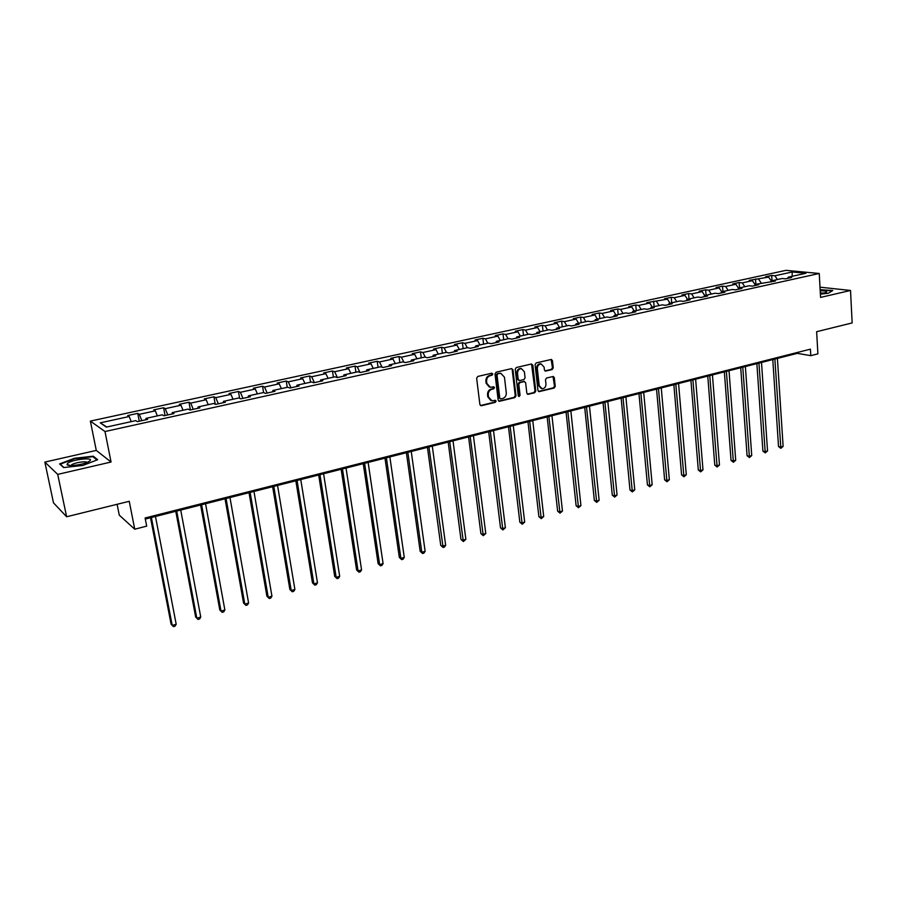 <?xml version="1.0" encoding="UTF-8"?>
<svg xmlns="http://www.w3.org/2000/svg" width="897" height="897" viewBox="0 0 897 897"><rect width="100%" height="100%" fill="white"/><g stroke="black" fill="none" stroke-linecap="round" stroke-linejoin="round"><path stroke-width="1.35" d="M492.834 374.015L491.791 373.197L477.776 376.448L476.632 378.231L479.906 404.603L481.409 405.736L495.323 402.349L496.108 401.116L495.346 400.297L492.049 400.847L488.529 397.113L488.26 394.927C488.17 392.045 489.381 390.15 491.892 389.264L493.686 388.838L494.471 387.605L493.698 386.775L490.446 387.313L486.869 383.535L486.6 381.348C486.51 378.444 487.721 376.549 490.233 375.675L492.038 375.249L492.834 374.015M489.381 387.067L486.14 383.333L485.871 381.135C485.782 378.242 486.993 376.348 489.504 375.473L491.309 375.058L491.791 373.197M480.433 405.545L494.583 402.125L495.11 400.309M490.951 400.578L487.8 396.9L487.531 394.714C487.441 391.821 488.652 389.937 491.152 389.051L492.946 388.625L493.451 386.798M552.148 369.575L553.236 367.848L552.451 360.616L551.363 359.439L536.182 362.915L535.072 364.653L537.976 390.498L539.041 391.653L554.167 388.031L555.254 386.304L554.301 377.626L553.236 376.471L546.587 378.007L545.488 379.734L545.97 384.051C545.914 386.966 544.625 388.524 542.091 388.76L539.243 385.676L537.337 368.667C537.381 365.785 538.66 364.216 541.171 363.958L544.087 367.086L544.401 369.923L545.488 371.089L552.148 369.575L551.375 369.385L552.462 367.658L551.128 359.45M57.711 474.39L111.06 462.022L96.282 450.417L44.85 462.09L57.711 474.39L66.625 516.762L129.246 501.3L134.741 529.208L146.693 526.135L145.101 517.995L810.417 349.157L810.798 355.672L817.896 353.855L816.64 331.699L852.15 322.931L850.524 290.46L820.004 287.186M111.06 462.022L104.994 431.535L819.241 273.484L820.576 297.412L850.524 290.46M512.938 369.788L511.481 368.633L496.142 372.188L495.009 373.959L498.171 400.163L499.259 401.329L514.878 397.595L515.988 395.835L512.938 369.788L511.626 368.611M516.313 367.512L531.416 364.014L532.852 365.169L535.767 391.036L534.668 392.774L527.907 394.355L526.842 393.2L525.631 382.716L524.196 381.573L519.912 382.593L518.802 384.342L520.069 395.285L519.038 396.53L518.275 395.723L515.203 369.272L516.313 367.512M66.625 516.762L53.495 502.847L44.85 462.09M104.994 431.535L90.373 421.097L786.019 270.345L819.241 273.484M772.025 280.783L771.678 275.446L765.489 276.792L768.662 277.117L749.242 280.324L752.392 280.671L742.268 282.88L739.139 282.521L732.771 283.912L735.899 284.259L725.617 286.502L722.522 286.143L716.064 287.545L719.159 287.915L708.742 290.18L705.67 289.809L699.122 291.233L702.183 291.615L691.609 293.924L688.571 293.532L681.933 294.967L684.949 295.371L674.23 297.703L671.225 297.299L664.486 298.768L667.48 299.183L646.793 302.614L649.742 303.04L638.709 305.451L635.771 305.014L628.831 306.527L631.746 306.965L620.545 309.409L617.652 308.96L610.61 310.485L613.492 310.945L602.111 313.434L599.252 312.963L592.11 314.511L594.946 314.993L583.398 317.504L580.583 317.022L573.329 318.603L576.132 319.097L564.404 321.653L561.634 321.148L554.268 322.752L557.026 323.256L545.118 325.858L542.393 325.331L534.915 326.957L537.628 327.495L525.541 330.13L522.861 329.58L515.259 331.24L517.928 331.789L505.65 334.458L503.015 333.897L495.301 335.579L497.913 336.151L485.445 338.864L482.866 338.281L475.029 339.985L477.596 340.58L464.926 343.338L462.392 342.732L454.431 344.47L456.954 345.076L444.082 347.879L441.604 347.262L433.52 349.023L435.976 349.651L422.902 352.499L420.469 351.859L412.261 353.642L414.661 354.293L401.374 357.197L399.008 356.524L390.655 358.34L392.998 359.024L379.498 361.962L377.188 361.278L368.701 363.117L370.988 363.823L357.253 366.817L355.01 366.099L346.388 367.972L348.608 368.701L334.648 371.739L332.473 371.01L323.705 372.917L325.858 373.657L311.663 376.751L309.555 375.989L300.63 377.929L302.726 378.702L288.296 381.853L286.244 381.057L277.184 383.03L279.191 383.826L264.514 387.033L262.552 386.215L253.324 388.222L255.264 389.051L240.34 392.303L238.445 391.462L229.06 393.503L230.933 394.355L215.74 397.663L213.923 396.799L204.381 398.873L206.164 399.748L190.713 403.123L188.975 402.226L179.265 404.334L180.97 405.242L165.239 408.673L163.59 407.754L153.701 409.895L155.327 410.837L139.315 414.324L137.757 413.371L127.688 415.558L129.224 416.522L100.251 422.846L106.339 427.107L135.739 420.637L137.342 421.646L147.613 419.381L145.976 418.383L145.852 419.774M771.678 275.446L774.862 275.771L792.242 271.982L805.865 273.282L788.362 277.128L791.659 277.465L785.402 278.844L782.117 278.507L772.059 280.716L775.333 281.064L755.532 284.349L758.761 284.708L752.336 286.132L749.107 285.762L738.758 288.038L741.965 288.419L735.439 289.854L732.244 289.473L721.737 291.783L724.911 292.175L718.295 293.633L715.133 293.229L704.47 295.573L707.621 295.988L700.893 297.468L697.765 297.053L686.956 299.43L690.062 299.856L683.245 301.358L680.15 300.932L669.173 303.343L672.245 303.78L665.327 305.305L662.266 304.857L651.132 307.312L654.16 307.761L647.129 309.308L644.113 308.848L632.811 311.337L635.805 311.808L628.674 313.378L625.691 312.907L614.21 315.43L617.17 315.912L609.926 317.504L606.977 317.011L595.328 319.579L598.243 320.083L590.888 321.709L587.995 321.193L576.154 323.795L579.025 324.322L571.557 325.959L568.698 325.432L556.678 328.078L559.515 328.616L551.924 330.287L549.11 329.737L536.911 332.428L539.68 332.989L531.977 334.682L529.219 334.11L516.818 336.846L519.542 337.429L511.716 339.144L509.003 338.561L496.411 341.331L499.091 341.936L491.13 343.686L488.473 343.08L475.668 345.894L478.303 346.511L470.207 348.294L467.606 347.666L454.6 350.525L457.167 351.164L448.949 352.981L446.403 352.33L433.184 355.234L435.695 355.896L427.342 357.746L424.853 357.062L411.409 360.022L413.876 360.706L405.377 362.579L402.944 361.883L389.287 364.888L391.675 365.595L383.041 367.501L380.676 366.783L366.783 369.833L369.115 370.573L360.336 372.502L358.026 371.762L343.91 374.868L346.175 375.63L337.238 377.592L335.007 376.818L320.633 379.98L322.83 380.765L313.748 382.772L311.584 381.976L296.974 385.183L299.093 386.002L289.854 388.042L287.758 387.212L272.89 390.475L274.942 391.327L265.546 393.391L263.527 392.538L248.402 395.869L250.375 396.743L240.8 398.851L238.86 397.965L223.465 401.351L225.36 402.248L215.628 404.39L213.766 403.482L198.102 406.924L199.908 407.855L189.996 410.041L188.224 409.099L172.269 412.609L173.996 413.573L163.904 415.793L162.211 414.818L145.976 418.383M771.599 281.434L768.662 277.117M761.25 283.093L758.683 279.292M772.059 280.716L771.263 281.961M755.218 284.854L752.392 280.671M744.824 286.704L742.268 282.88M755.532 284.349L754.736 285.594M738.59 288.318L735.899 284.259M728.173 290.37L725.617 286.502M738.758 288.038L737.984 289.294M721.715 291.817L719.159 287.915M711.276 294.081L708.742 290.18M721.737 291.783L720.975 293.039M704.717 295.528L702.183 291.615M694.143 297.849L691.609 293.924M704.47 295.573L703.73 296.84M687.483 299.318L684.949 295.371M676.753 301.672L674.23 297.703M686.956 299.43L686.227 300.697M669.992 303.164L667.48 299.183M659.104 305.552L656.593 301.549M669.173 303.343L668.456 304.61M652.254 307.066L649.742 303.04M641.198 309.487L638.709 305.451M651.132 307.312L650.426 308.579M634.246 311.024L631.746 306.965M623.034 313.49L620.545 309.409M632.811 311.337L632.127 312.616M615.97 315.038L613.492 310.945M604.589 317.538L602.111 313.434M614.21 315.43L613.548 316.708M597.413 319.119L594.946 314.993M585.864 321.664L583.398 317.504M595.328 319.579L594.677 320.868M578.587 323.256L576.132 319.097M566.848 325.835L564.404 321.653M576.154 323.795L575.526 325.084M559.47 327.461L557.026 323.256M547.551 330.085L545.118 325.858M556.678 328.078L556.073 329.378M540.05 331.733L537.628 327.495M527.952 334.39L525.541 330.13M536.911 332.428L536.316 333.729M520.338 336.072L517.928 331.789M508.05 338.774L505.65 334.458M516.818 336.846L516.246 338.147M500.313 340.468L497.913 336.151M487.833 343.215L485.445 338.864M496.411 341.331L495.862 342.643M479.962 344.941L477.596 340.58M467.292 347.733L464.926 343.338M475.668 345.894L475.141 347.206M459.309 349.494L456.954 345.076M446.426 352.33L444.082 347.879M454.6 350.525L454.095 351.848M438.308 354.102L435.976 349.651M425.335 357.197L422.902 352.499M433.184 355.234L432.702 356.558M416.97 358.8L414.661 354.293M403.897 362.153L401.374 357.197M411.409 360.022L410.949 361.356M395.297 363.565L392.998 359.024M382.111 367.221L379.498 361.962M389.287 364.888L388.85 366.223M373.253 368.409L370.988 363.823M359.977 372.39L357.253 366.817M366.783 369.833L366.38 371.179M350.85 373.331L348.608 368.701M337.429 377.559L334.648 371.739M343.91 374.868L343.529 376.213M328.078 378.343L325.858 373.657M314.41 382.627L311.663 376.751M320.633 379.98L320.285 381.337M304.924 383.434L302.726 378.702M291.009 387.784L288.296 381.853M296.974 385.183L296.649 386.54M281.366 388.614L279.191 383.826M267.205 393.032L264.514 387.033M272.89 390.475L272.598 391.843M257.405 393.884L255.264 389.051M242.986 398.369L240.34 392.303M248.402 395.869L248.133 397.236M233.041 399.243L230.933 394.355M218.352 403.796L215.74 397.663M223.465 401.351L223.241 402.719M208.25 404.693L206.164 399.748M193.281 409.324L190.713 403.123M198.102 406.924L197.901 408.303M183.022 410.243L180.97 405.242M167.773 414.941L165.239 408.673M172.269 412.609L172.112 413.988M157.345 415.883L155.327 410.837M141.804 420.659L139.315 414.324M131.209 421.635L129.224 416.522M106.788 427.006L100.251 422.846M117.103 504.293L119.279 515.158L134.741 529.208M96.282 450.417L90.373 421.097M145.314 519.06L797.321 353.351L810.798 355.672M792.107 276.31L792.242 271.982M777.441 279.528L774.862 275.771M788.362 277.128L787.555 278.373M797.265 352.499L797.321 353.351M139.259 421.22L137.757 413.371M165.037 415.535L163.59 407.754M190.377 409.963L188.975 402.226M215.224 404.199L213.923 396.799M239.611 398.302L238.445 391.462M263.606 392.572L262.552 386.215M287.253 387.325L286.244 381.057M310.53 382.2L309.555 375.989M333.404 377.177L332.473 371.01M355.918 372.221L355.01 366.099M378.063 367.355L377.188 361.278M399.838 362.567L399.008 356.524M421.276 357.847L420.469 351.859M442.378 353.216L441.604 347.262M463.144 348.641L462.392 342.732M483.584 344.145L482.866 338.281M503.699 339.728L503.015 333.897M523.512 335.366L522.861 329.58M543.033 331.083L542.393 325.331M562.24 326.856L561.634 321.148M581.166 322.696L580.583 317.022M599.813 318.592L599.252 312.963M618.179 314.555L617.652 308.96M636.276 310.575L635.771 305.014M654.115 306.651L653.633 301.134M671.685 302.782L671.225 297.299M689.008 298.981L688.571 293.532M706.085 295.225L705.67 289.809M722.926 291.525L722.522 286.143M739.52 287.87L739.139 282.521M755.879 284.271L755.521 278.956M82.849 465.453L97.661 459.724L93.299 456.192L74.485 458.266L59.594 463.906L63.586 467.561L82.849 465.453M820.396 294.171L828.245 293.285L832.764 290.505L820.15 289.697M93.501 457.167L93.299 456.192M498.687 401.105L514.127 397.371L515.237 395.622L512.198 369.598M497.824 373.903L497.039 375.148L499.797 398.133L500.56 398.941L502.712 398.47C505.19 397.584 506.379 395.7 506.3 392.841L504.439 377.166L500.851 373.376L497.095 373.713L496.299 374.946L497.039 375.148M500.257 398.851L499.057 397.909L496.299 374.946M501.131 373.41L499.719 373.466M497.095 373.713L498.979 373.275M527.346 394.142L533.906 392.561L535.004 390.823L531.529 363.991M524.184 381.449L519.161 382.391L518.051 384.14L519.318 395.072L520.069 395.285M518.544 396.295L519.318 395.072M524.386 371.784L521.415 368.633C518.87 368.88 517.569 370.461 517.524 373.387L518.231 379.431L519.677 380.575L523.96 379.554L525.07 377.816L524.386 371.784M521.549 368.645L520.664 368.443C518.107 368.689 516.818 370.27 516.773 373.186L517.524 373.387M518.937 380.496L517.479 379.229L516.773 373.186M544.939 370.898L551.375 369.385M541.261 363.969L540.398 363.767C537.897 364.025 536.619 365.595 536.574 368.476L537.337 368.667M541.205 388.536L538.48 385.475L536.574 368.476M538.48 391.44L553.393 387.818L554.481 386.102L553.012 376.482M150.517 517.737L171.103 624.234L172.213 625.411L176.193 624.245L155.473 516.47M151.38 517.513L172.213 625.411L173.446 626.655L175.038 626.196L176.193 624.245M89.79 460.923C94.768 456.887 71.782 459.421 67.589 463.368L67.04 464.523C67.499 466.709 82.12 464.982 87.917 462.067L89.79 460.923M87.009 462.471C86.426 460.733 73.711 462.762 71.491 464.949L71.098 465.521M63.911 467.528L60.256 464.175L74.686 458.703L92.918 456.696L96.977 459.982M820.363 293.689L826.126 292.422C827.853 291.29 825.879 290.763 820.206 290.819M820.161 290.023L832.27 290.807M823.738 293.14L820.318 292.837M175.778 511.312L195.658 617.046L196.824 618.19L200.737 617.046L180.723 510.057M176.709 511.077L196.824 618.19L198.013 619.446L195.658 617.046M200.737 617.046L199.571 618.986L198.013 619.446M200.614 505L219.799 609.982L221.021 611.104L224.867 609.982L205.559 503.744M201.612 504.753L221.021 611.104L222.164 612.359L219.799 609.982M224.867 609.982L223.689 611.9L222.164 612.359M225.024 498.799L243.547 603.042L244.814 604.13L248.592 603.019L229.968 497.543M226.078 498.53L244.814 604.13L245.913 605.385L243.547 603.042M248.592 603.019L247.415 604.937L245.913 605.385M249.03 492.7L266.902 596.202L268.214 597.267L271.937 596.18L253.963 491.444M250.14 492.408L268.214 597.267L269.268 598.523L266.902 596.202M271.937 596.18L270.748 598.086L269.268 598.523M272.632 486.701L289.866 589.486L291.233 590.529L294.889 589.452L277.554 485.445M273.798 486.398L291.233 590.529L292.243 591.773L289.866 589.486M294.889 589.452L293.7 591.347L292.243 591.773M295.842 480.803L312.47 582.871L313.883 583.891L317.471 582.837L300.764 479.547M297.064 480.489L313.883 583.891L314.836 585.147L312.47 582.871M317.471 582.837L316.271 584.721L314.836 585.147M318.682 474.995L334.704 576.367L336.162 577.365L339.694 576.322L323.582 473.751M319.949 474.67L336.162 577.365L337.081 578.61L334.704 576.367M339.694 576.322L338.494 578.195L337.081 578.61M341.14 469.288L356.591 569.965L358.082 570.929L361.569 569.92L346.04 468.043M342.463 468.952L358.082 570.929L358.957 572.185L356.591 569.965M361.569 569.92L360.347 571.781L358.957 572.185M363.24 463.671L378.119 563.664L379.655 564.617L383.086 563.608L368.129 462.426M364.608 463.323L379.655 564.617L380.496 565.861L378.119 563.664M383.086 563.608L381.864 565.458L380.496 565.861M384.981 458.143L399.322 557.463L400.892 558.383L404.267 557.396L389.859 456.909M386.394 457.784L400.892 558.383L401.699 559.638L399.322 557.463M404.267 557.396L403.045 559.246L401.699 559.638M406.375 452.705L420.188 551.363L421.803 552.26L425.122 551.285L411.252 451.471M407.843 452.335L421.803 552.26L422.565 553.505L420.188 551.363M425.122 551.285L423.889 553.124L422.565 553.505M427.443 447.356L440.741 545.354L442.378 546.228L445.652 545.275L432.298 446.123M428.945 446.975L443.118 547.473L440.741 545.354M445.652 545.275L444.419 547.092L443.118 547.473M448.175 442.086L460.968 539.433L462.65 540.286L465.868 539.344L453.019 440.853M449.722 441.694L463.345 541.541L460.968 539.433M465.868 539.344L463.345 541.541M468.582 436.895L480.893 533.603L482.608 534.444L485.77 533.513L473.425 435.673M470.174 436.491L483.27 535.688L480.893 533.603M485.77 533.513L483.27 535.688M488.686 431.793L500.515 527.862L502.264 528.681L505.381 527.772L493.507 430.56M490.311 431.379L502.892 529.925L500.515 527.862M505.381 527.772L502.892 529.925M508.476 426.759L519.845 522.211L521.617 523.007L524.689 522.11L513.286 425.537M510.135 426.333L522.211 524.252L519.845 522.211M524.689 522.11L522.211 524.252M527.963 421.803L538.884 516.638L540.689 517.423L543.717 516.526L532.762 420.581M529.667 421.377L541.25 518.657L538.884 516.638M543.717 516.526L541.25 518.657M547.159 416.926L557.642 511.144L559.481 511.918L562.464 511.043L551.958 415.715M548.897 416.488L560.008 513.151L557.642 511.144M562.464 511.043L560.008 513.151M566.074 412.127L576.121 505.74L577.993 506.491L580.931 505.628L570.851 410.904M567.846 411.667L578.498 507.724L576.121 505.74M580.931 505.628L578.498 507.724M584.698 407.384L594.341 500.414L596.236 501.143L599.129 500.291L589.475 406.173M586.503 406.924L596.707 502.376L594.341 500.414M599.129 500.291L596.707 502.376M603.053 402.719L612.292 495.155L614.21 495.873L617.069 495.032L607.818 401.508M604.892 402.26L614.658 497.106L612.292 495.155M617.069 495.032L614.658 497.106M621.15 398.122L629.986 489.986L631.925 490.681L634.751 489.852L625.893 396.923M623.011 397.651L632.351 491.915L629.986 489.986M634.751 489.852L632.351 491.915M638.967 393.592L647.432 484.885L649.394 485.557L652.175 484.75L643.698 392.393M640.862 393.11L649.798 486.791L647.432 484.885M652.175 484.75L649.798 486.791M656.537 389.13L664.632 479.85L666.617 480.512L669.353 479.716L661.257 387.93M658.465 388.636L666.987 481.745L664.632 479.85M669.353 479.716L666.987 481.745M673.86 384.735L681.585 474.894L683.592 475.533L686.295 474.748L678.569 383.535M675.811 384.23L683.94 476.767L681.585 474.894M686.295 474.748L683.94 476.767M690.925 380.395L698.303 469.994L700.333 470.633L702.99 469.849L695.624 379.196M692.91 379.891L700.658 471.856L698.303 469.994M702.99 469.849L700.658 471.856M707.767 376.112L714.786 465.173L716.838 465.79L719.461 465.027L712.442 374.924M709.762 375.608L717.14 467.012L714.786 465.173M719.461 465.027L717.14 467.012M724.361 371.896L731.044 460.419L733.118 461.024L735.708 460.262L729.026 370.708M726.379 371.38L733.398 462.247L731.044 460.419M735.708 460.262L733.398 462.247M740.72 367.736L747.089 455.721L749.186 456.315L751.731 455.564L745.373 366.548M742.772 367.209L749.432 457.537L747.089 455.721M751.731 455.564L749.432 457.537M756.866 363.633L762.91 451.101L765.018 451.673L767.54 450.933L761.508 362.455M758.94 363.106L765.253 452.895L762.91 451.101M767.54 450.933L765.253 452.895M772.788 359.585L778.518 446.527L780.648 447.098L783.126 446.37L777.407 358.408M774.873 359.058L780.861 448.309L778.518 446.527M783.126 446.37L780.861 448.309M489.504 375.473L490.233 375.675M485.871 381.135L486.6 381.348M486.14 383.333L486.869 383.535M492.946 388.625L493.686 388.838M491.152 389.051L491.892 389.264M487.531 394.714L488.26 394.927M487.8 396.9L488.529 397.113M494.583 402.125L495.323 402.349M480.68 405.511L481.409 405.736M491.309 375.058L492.038 375.249M515.237 395.622L515.988 395.835M514.127 397.371L514.878 397.595M498.911 401.071L499.64 401.295M499.057 397.909L499.797 398.133M532.089 364.978L532.852 365.169M535.004 390.823L535.767 391.036M533.906 392.561L534.668 392.774M527.514 394.119L528.277 394.332M523.444 381.371L524.196 381.573M519.161 382.391L519.912 382.593M518.051 384.14L518.802 384.342M517.479 379.229L518.231 379.431M545.051 370.876L545.825 371.066M538.48 385.475L539.243 385.676M553.527 377.435L554.301 377.626M554.481 386.102L555.254 386.304M553.393 387.818L554.167 388.031M538.637 391.406L539.4 391.619M551.677 360.426L552.451 360.616M552.462 367.658L553.236 367.848M500.1 373.186L500.851 373.376M523.792 381.348L524.543 381.55M520.664 368.443L521.415 368.633M540.398 363.767L541.171 363.958M70.325 465.509L67.04 464.523"/></g></svg>
